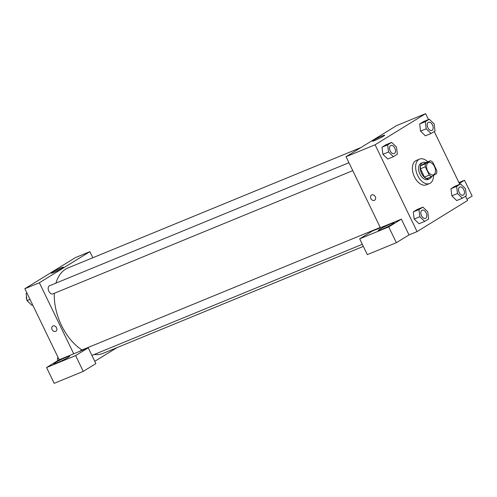 <?xml version="1.0" encoding="UTF-8"?>
<svg xmlns="http://www.w3.org/2000/svg" width="497" height="497" viewBox="0 0 497 497"><rect width="100%" height="100%" fill="white"/><g stroke="black" fill="none" stroke-linecap="round" stroke-linejoin="round"><path stroke-width="0.75" d="M434.471 166.538A6.598 4.013 -112.3 0 1 433.533 174.758A6.598 4.013 -112.3 0 1 427.314 170.185A6.598 4.013 -112.3 0 1 428.52 162.556A6.598 4.013 -112.3 0 1 434.471 166.538M430.346 160.755L425.513 163.73A8.511 5.175 -112.3 0 0 425.289 166.799L429.302 175.106A8.511 5.175 -112.3 0 0 431.713 176.559L436.546 173.583A8.511 5.175 -112.3 0 0 436.764 170.514L432.75 162.208A8.511 5.175 -112.3 0 0 430.346 160.755L425.5 162.749L420.667 165.725L425.513 163.73M420.667 165.725A8.511 5.175 -112.3 0 0 420.443 168.794L424.463 177.1A8.511 5.175 -112.3 0 0 426.867 178.547L431.713 176.559M425.83 162.612A8.797 5.349 67.7 0 0 422.841 162.513A8.797 5.349 67.7 0 0 421.239 172.683A8.797 5.349 67.7 0 0 429.526 178.783A8.797 5.349 67.7 0 0 429.998 178.541A8.797 5.349 67.7 0 0 431.582 176.609M429.526 178.783L427.917 179.448A8.797 5.349 -112.3 0 1 419.623 173.347A8.797 5.349 -112.3 0 1 421.226 163.178L422.841 162.513M424.463 177.1L429.302 175.106M420.443 168.794L425.289 166.799M433.527 175.441A13.189 8.027 -112.3 0 1 429.588 183.511A13.189 8.027 -112.3 0 1 417.151 174.36A13.189 8.027 -112.3 0 1 419.555 159.108A13.189 8.027 -112.3 0 1 427.774 161.811M429.588 183.511L426.358 184.841A13.189 8.027 -112.3 0 1 413.92 175.69A13.189 8.027 -112.3 0 1 416.331 160.438L419.555 159.108M460.595 183.94L454.948 186.263L450.965 188.711L451.835 195.855L457.488 193.532L462.34 198.228L466.316 195.781L465.447 188.636L460.595 183.94L456.619 186.387L457.488 193.532M429.309 119.218L423.655 121.541L419.679 123.989L420.543 131.133L426.202 128.81L431.054 133.507L435.03 131.059L434.154 123.915L429.309 119.218L425.326 121.666L426.202 128.81M417.281 209.448L413.305 211.896L417.281 209.448L422.935 207.125L418.952 209.572L419.828 216.717L424.68 221.413L428.656 218.966L427.78 211.821L422.935 207.125M418.952 209.572L413.305 211.896L414.181 219.04L419.027 223.737L414.175 219.047L419.828 216.717M428.464 119.566L425.618 113.676L375.098 144.776L417.07 231.602L467.59 200.496L465.54 196.259M459.75 184.288L434.254 131.537M391.642 142.403L385.995 144.726L382.019 147.174L382.883 154.319L388.542 151.995L393.388 156.692L397.37 154.244L396.494 147.1L391.642 142.403L387.666 144.851L388.542 151.995M371.768 194.93A3.025 2.386 58.4 0 1 375.21 196.557A3.025 2.386 58.4 0 1 374.663 200.216A3.025 2.386 58.4 0 1 371.048 198.893A3.025 2.386 58.4 0 1 371.495 195.066A3.025 2.386 58.4 0 1 371.768 194.93M401.365 219.134L372.315 231.074L359.685 238.846L388.735 226.905L401.365 219.134L409 234.919L417.07 231.602M425.618 113.676L396.563 125.617L346.042 156.717L375.098 144.776M346.042 156.717L380.385 227.756M371.495 195.066A3.025 2.386 -121.6 0 0 371.048 198.893A3.025 2.386 -121.6 0 0 374.67 200.216M392.63 224.017A8.797 0.69 154.2 0 1 383.908 228.49A8.797 0.69 154.2 0 1 378.254 230.496A8.797 0.69 154.2 0 1 385.877 226.048A8.797 0.69 154.2 0 1 394.09 222.842A8.797 0.69 154.2 0 1 392.63 224.017M388.735 226.905L396.37 242.691L409 234.919M359.685 238.846L367.314 254.632L396.37 242.691M374.993 140.384A6.846 0.534 154.2 0 1 372.402 141.16A6.846 0.534 154.2 0 1 378.335 137.7A6.846 0.534 154.2 0 1 384.728 135.203A6.846 0.534 154.2 0 1 381.497 137.302A6.846 0.534 154.2 0 1 374.993 140.384M459.346 183.443L464.521 180.256L458.917 182.554M466.975 199.229L472.15 196.042L464.521 180.256M363.332 246.394L103.171 353.317A46.171 28.081 -112.3 0 1 94.144 354.51M82.036 349.981A46.171 28.081 -112.3 0 1 54.322 293.298M55.919 283.135A46.171 28.081 -112.3 0 1 68.07 267.914L360.94 147.547M79.918 351.242A4.398 2.678 -112.3 0 1 80.763 350.503L380.224 227.427M352.771 170.639L52.819 293.913A4.398 2.678 -112.3 0 1 48.675 290.863A4.398 2.678 -112.3 0 1 49.476 285.781L348.937 162.705M116.975 347.645L94.765 361.319M92.84 257.738L89.895 251.656L39.375 282.756L73.718 353.796L88.242 347.825L75.612 355.597L46.563 367.538L59.193 359.766L73.718 353.796M88.242 347.825L95.878 363.611L83.248 371.383L54.192 383.324L46.563 367.538M68.207 357.349A8.797 0.69 154.2 0 1 59.485 361.822A8.797 0.69 154.2 0 1 53.838 363.829A8.797 0.69 154.2 0 1 61.454 359.381A8.797 0.69 154.2 0 1 69.673 356.175A8.797 0.69 154.2 0 1 68.207 357.349M75.612 355.597L83.248 371.383M89.895 251.656L75.37 257.626L24.85 288.726L59.193 359.766M53.8 272.393A6.846 0.534 154.2 0 1 51.21 273.17A6.846 0.534 154.2 0 1 57.143 269.703A6.846 0.534 154.2 0 1 63.535 267.212A6.846 0.534 154.2 0 1 60.305 269.306A6.846 0.534 154.2 0 1 53.8 272.393M24.85 288.726L39.375 282.756M52.999 325.939A3.025 2.386 58.4 0 1 56.441 327.573A3.025 2.386 58.4 0 1 55.894 331.232A3.025 2.386 58.4 0 1 52.278 329.909A3.025 2.386 58.4 0 1 52.725 326.082A3.025 2.386 58.4 0 1 52.999 325.939M52.725 326.082A3.025 2.386 -121.6 0 0 52.278 329.909A3.025 2.386 -121.6 0 0 55.894 331.226M26.9 292.963L26.124 293.441L26.993 300.586L31.845 305.282L32.69 304.941M26.993 300.586L29.988 299.356M26.124 293.441L26.962 293.1M29.037 302.561A4.398 2.678 -112.3 0 1 27.677 301.244M26.906 299.877A4.398 2.678 -112.3 0 1 26.478 296.374M58.186 357.691L57.41 358.169L57.714 360.673M57.41 358.169L58.255 357.821M431.85 130.431L431.862 130.425A4.398 2.678 -112.3 0 1 431.85 130.431A4.398 2.678 -112.3 0 1 427.706 127.381A4.398 2.678 -112.3 0 1 428.507 122.293A4.398 2.678 -112.3 0 1 428.513 122.293A4.398 2.678 -112.3 0 1 432.489 124.946A4.398 2.678 -112.3 0 1 431.862 130.425A4.398 2.678 -112.3 0 1 427.718 127.375A4.398 2.678 -112.3 0 1 428.52 122.287L428.52 122.287M423.655 121.541L419.679 123.989L420.549 131.133L425.401 135.83L431.054 133.507M419.679 123.989L425.326 121.666M394.202 153.61L394.189 153.616A4.398 2.678 -112.3 0 1 394.189 153.616A4.398 2.678 -112.3 0 1 390.046 150.566A4.398 2.678 -112.3 0 1 390.847 145.478A4.398 2.678 -112.3 0 1 390.853 145.478A4.398 2.678 -112.3 0 1 394.829 148.131A4.398 2.678 -112.3 0 1 394.202 153.61A4.398 2.678 -112.3 0 1 390.058 150.56A4.398 2.678 -112.3 0 1 390.859 145.478L390.859 145.478M385.995 144.726L382.019 147.174L382.889 154.319L387.741 159.015L393.388 156.692M382.019 147.174L387.666 144.851M463.136 195.153L463.154 195.147A4.398 2.678 -112.3 0 1 463.136 195.153A4.398 2.678 -112.3 0 1 458.992 192.103A4.398 2.678 -112.3 0 1 459.793 187.021A4.398 2.678 -112.3 0 1 459.8 187.015L459.806 187.015A4.398 2.678 -112.3 0 1 463.776 189.668A4.398 2.678 -112.3 0 1 463.154 195.147A4.398 2.678 -112.3 0 1 459.004 192.097A4.398 2.678 -112.3 0 1 459.806 187.015M454.948 186.263L450.965 188.711L451.841 195.855L456.693 200.552L462.34 198.228M450.965 188.711L456.619 186.387M425.475 218.338L425.488 218.332A4.398 2.678 -112.3 0 1 425.475 218.338A4.398 2.678 -112.3 0 1 421.332 215.288A4.398 2.678 -112.3 0 1 422.133 210.206A4.398 2.678 -112.3 0 1 422.139 210.2A4.398 2.678 -112.3 0 1 426.115 212.853A4.398 2.678 -112.3 0 1 425.488 218.332A4.398 2.678 -112.3 0 1 421.344 215.282A4.398 2.678 -112.3 0 1 422.146 210.2L422.146 210.2M419.027 223.737L424.68 221.413M91.92 355.43L362.319 244.294"/></g></svg>
